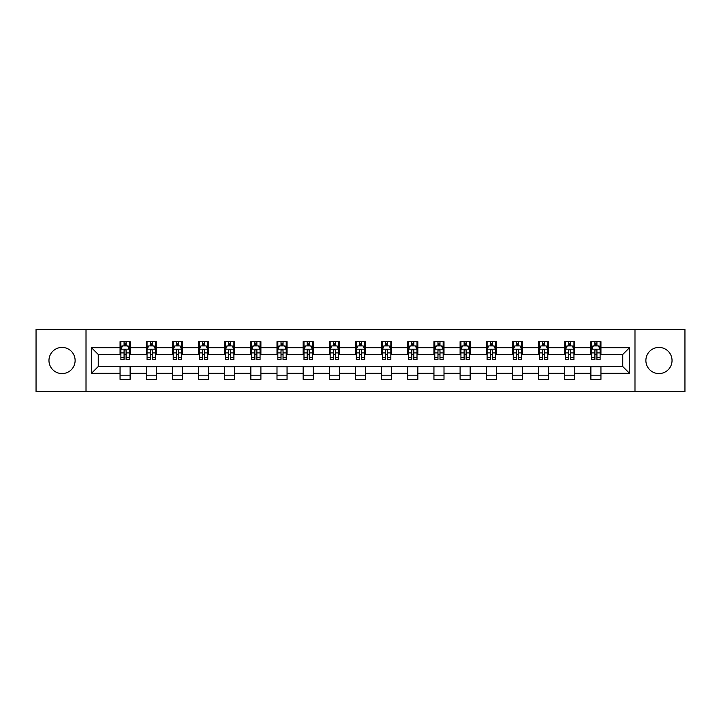 <?xml version="1.0" encoding="UTF-8"?>
<svg xmlns="http://www.w3.org/2000/svg" width="721" height="721" viewBox="0 0 721 721"><rect width="100%" height="100%" fill="white"/><g stroke="black" fill="none" stroke-linecap="round" stroke-linejoin="round"><path stroke-width="1.08" d="M658.958 347.423A13.077 13.077 0 0 0 645.881 360.5A13.077 13.077 0 0 0 658.958 373.577A13.077 13.077 0 0 0 672.035 360.5A13.077 13.077 0 0 0 658.958 347.423M62.042 347.423A13.077 13.077 0 0 0 48.965 360.5A13.077 13.077 0 0 0 62.042 373.577A13.077 13.077 0 0 0 75.119 360.5A13.077 13.077 0 0 0 62.042 347.423M634.985 391.521L684.95 391.521L684.95 329.479L634.985 329.479L634.985 391.521L86.015 391.521L86.015 329.479L36.05 329.479L36.05 391.521L86.015 391.521M634.985 329.479L86.015 329.479M600.944 347.756L600.944 341.637L590.887 341.637L590.887 347.756L574.79 347.756L574.79 341.637L564.723 341.637L564.723 347.756L548.627 347.756L548.627 341.637L538.569 341.637L538.569 347.756L522.473 347.756L522.473 341.637L512.415 341.637L512.415 347.756L496.318 347.756L496.318 341.637L486.251 341.637L486.251 347.756L470.155 347.756L470.155 341.637L460.097 341.637L460.097 347.756L444.001 347.756L444.001 341.637L433.943 341.637L433.943 347.756L417.847 347.756L417.847 341.637L407.789 341.637L407.789 347.756L391.683 347.756L391.683 341.637L381.625 341.637L381.625 347.756L365.529 347.756L365.529 341.637L355.471 341.637L355.471 347.756L339.375 347.756L339.375 341.637L329.317 341.637L329.317 347.756L313.211 347.756L313.211 341.637L303.153 341.637L303.153 347.756L287.057 347.756L287.057 341.637L276.999 341.637L276.999 347.756L260.903 347.756L260.903 341.637L250.845 341.637L250.845 347.756L234.749 347.756L234.749 341.637L224.682 341.637L224.682 347.756L208.585 347.756L208.585 341.637L198.527 341.637L198.527 347.756L182.431 347.756L182.431 341.637L172.373 341.637L172.373 347.756L156.277 347.756L156.277 341.637L146.21 341.637L146.21 347.756L130.113 347.756L130.113 341.637L120.056 341.637L120.056 347.756L91.549 347.756L91.549 373.244L98.254 366.538L120.056 366.538L120.056 379.363L130.113 379.363L130.113 366.538L146.21 366.538L146.21 379.363L156.277 379.363L156.277 366.538L172.373 366.538L172.373 379.363L182.431 379.363L182.431 366.538L198.527 366.538L198.527 379.363L208.585 379.363L208.585 366.538L224.682 366.538L224.682 379.363L234.749 379.363L234.749 366.538L250.845 366.538L250.845 379.363L260.903 379.363L260.903 366.538L276.999 366.538L276.999 379.363L287.057 379.363L287.057 366.538L303.153 366.538L303.153 379.363L313.211 379.363L313.211 366.538L329.317 366.538L329.317 379.363L339.375 379.363L339.375 366.538L355.471 366.538L355.471 379.363L365.529 379.363L365.529 366.538L381.625 366.538L381.625 379.363L391.683 379.363L391.683 366.538L407.789 366.538L407.789 379.363L417.847 379.363L417.847 366.538L433.943 366.538L433.943 379.363L444.001 379.363L444.001 366.538L460.097 366.538L460.097 379.363L470.155 379.363L470.155 366.538L486.251 366.538L486.251 379.363L496.318 379.363L496.318 366.538L512.415 366.538L512.415 379.363L522.473 379.363L522.473 366.538L538.569 366.538L538.569 379.363L548.627 379.363L548.627 366.538L564.723 366.538L564.723 379.363L574.79 379.363L574.79 366.538L590.887 366.538L590.887 379.363L600.944 379.363L600.944 366.538L622.746 366.538L622.746 354.462L600.944 354.462L600.944 347.756L629.451 347.756L629.451 373.244L600.944 373.244M590.887 373.244L574.79 373.244M564.723 373.244L548.627 373.244M538.569 373.244L522.473 373.244M512.415 373.244L496.318 373.244M486.251 373.244L470.155 373.244M460.097 373.244L444.001 373.244M433.943 373.244L417.847 373.244M407.789 373.244L391.683 373.244M381.625 373.244L365.529 373.244M355.471 373.244L339.375 373.244M329.317 373.244L313.211 373.244M303.153 373.244L287.057 373.244M276.999 373.244L260.903 373.244M250.845 373.244L234.749 373.244M224.682 373.244L208.585 373.244M198.527 373.244L182.431 373.244M172.373 373.244L156.277 373.244M146.21 373.244L130.113 373.244M120.056 373.244L91.549 373.244M590.887 347.756L590.887 354.462L574.79 354.462L574.79 347.756M564.723 347.756L564.723 354.462L548.627 354.462L548.627 347.756M538.569 347.756L538.569 354.462L522.473 354.462L522.473 347.756M512.415 347.756L512.415 354.462L496.318 354.462L496.318 347.756M486.251 347.756L486.251 354.462L470.155 354.462L470.155 347.756M460.097 347.756L460.097 354.462L444.001 354.462L444.001 347.756M433.943 347.756L433.943 354.462L417.847 354.462L417.847 347.756M407.789 347.756L407.789 354.462L391.683 354.462L391.683 347.756M381.625 347.756L381.625 354.462L365.529 354.462L365.529 347.756M355.471 347.756L355.471 354.462L339.375 354.462L339.375 347.756M329.317 347.756L329.317 354.462L313.211 354.462L313.211 347.756M303.153 347.756L303.153 354.462L287.057 354.462L287.057 347.756M276.999 347.756L276.999 354.462L260.903 354.462L260.903 347.756M250.845 347.756L250.845 354.462L234.749 354.462L234.749 347.756M224.682 347.756L224.682 354.462L208.585 354.462L208.585 347.756M198.527 347.756L198.527 354.462L182.431 354.462L182.431 347.756M172.373 347.756L172.373 354.462L156.277 354.462L156.277 347.756M146.21 347.756L146.21 354.462L130.113 354.462L130.113 347.756M120.056 347.756L120.056 354.462L98.254 354.462L91.549 347.756M98.254 354.462L98.254 366.538M629.451 373.244L622.746 366.538M622.746 354.462L629.451 347.756M120.056 345.828L120.894 345.828M124.075 345.828L126.094 345.828M129.275 345.828L130.113 345.828M120.056 354.299L120.894 354.299M124.075 354.299L126.094 354.299M129.275 354.299L130.113 354.299M120.056 366.701L130.113 366.701M120.056 375.172L130.113 375.172M146.21 366.701L156.277 366.701M146.21 375.172L156.277 375.172M146.21 345.828L147.048 345.828M150.238 345.828L152.248 345.828M155.439 345.828L156.277 345.828M146.21 354.299L147.048 354.299M150.238 354.299L152.248 354.299M155.439 354.299L156.277 354.299M172.373 366.701L182.431 366.701M172.373 375.172L182.431 375.172M172.373 345.828L173.211 345.828M176.393 345.828L178.402 345.828M181.593 345.828L182.431 345.828M172.373 354.299L173.211 354.299M176.393 354.299L178.402 354.299M181.593 354.299L182.431 354.299M198.527 366.701L208.585 366.701M198.527 375.172L208.585 375.172M198.527 345.828L199.366 345.828M202.547 345.828L204.566 345.828M207.747 345.828L208.585 345.828M198.527 354.299L199.366 354.299M202.547 354.299L204.566 354.299M207.747 354.299L208.585 354.299M224.682 366.701L234.749 366.701M224.682 375.172L234.749 375.172M224.682 345.828L225.52 345.828M228.71 345.828L230.72 345.828M233.901 345.828L234.749 345.828M224.682 354.299L225.52 354.299M228.71 354.299L230.72 354.299M233.901 354.299L234.749 354.299M250.845 366.701L260.903 366.701M250.845 375.172L260.903 375.172M250.845 345.828L251.683 345.828M254.864 345.828L256.874 345.828M260.065 345.828L260.903 345.828M250.845 354.299L251.683 354.299M254.864 354.299L256.874 354.299M260.065 354.299L260.903 354.299M276.999 366.701L287.057 366.701M276.999 375.172L287.057 375.172M276.999 345.828L277.837 345.828M281.019 345.828L283.038 345.828M286.219 345.828L287.057 345.828M276.999 354.299L277.837 354.299M281.019 354.299L283.038 354.299M286.219 354.299L287.057 354.299M303.153 366.701L313.211 366.701M303.153 375.172L313.211 375.172M303.153 345.828L303.992 345.828M307.182 345.828L309.192 345.828M312.373 345.828L313.211 345.828M303.153 354.299L303.992 354.299M307.182 354.299L309.192 354.299M312.373 354.299L313.211 354.299M329.317 366.701L339.375 366.701M329.317 375.172L339.375 375.172M329.317 345.828L330.155 345.828M333.336 345.828L335.346 345.828M338.537 345.828L339.375 345.828M329.317 354.299L330.155 354.299M333.336 354.299L335.346 354.299M338.537 354.299L339.375 354.299M355.471 366.701L365.529 366.701M355.471 375.172L365.529 375.172M355.471 345.828L356.309 345.828M359.491 345.828L361.509 345.828M364.691 345.828L365.529 345.828M355.471 354.299L356.309 354.299M359.491 354.299L361.509 354.299M364.691 354.299L365.529 354.299M381.625 366.701L391.683 366.701M381.625 375.172L391.683 375.172M381.625 345.828L382.463 345.828M385.654 345.828L387.664 345.828M390.845 345.828L391.683 345.828M381.625 354.299L382.463 354.299M385.654 354.299L387.664 354.299M390.845 354.299L391.683 354.299M407.789 366.701L417.847 366.701M407.789 375.172L417.847 375.172M407.789 345.828L408.627 345.828M411.808 345.828L413.818 345.828M417.008 345.828L417.847 345.828M407.789 354.299L408.627 354.299M411.808 354.299L413.818 354.299M417.008 354.299L417.847 354.299M433.943 366.701L444.001 366.701M433.943 375.172L444.001 375.172M433.943 345.828L434.781 345.828M437.962 345.828L439.981 345.828M443.163 345.828L444.001 345.828M433.943 354.299L434.781 354.299M437.962 354.299L439.981 354.299M443.163 354.299L444.001 354.299M460.097 366.701L470.155 366.701M460.097 375.172L470.155 375.172M460.097 345.828L460.935 345.828M464.126 345.828L466.136 345.828M469.317 345.828L470.155 345.828M460.097 354.299L460.935 354.299M464.126 354.299L466.136 354.299M469.317 354.299L470.155 354.299M486.251 366.701L496.318 366.701M486.251 375.172L496.318 375.172M486.251 345.828L487.099 345.828M490.28 345.828L492.29 345.828M495.48 345.828L496.318 345.828M486.251 354.299L487.099 354.299M490.28 354.299L492.29 354.299M495.48 354.299L496.318 354.299M512.415 366.701L522.473 366.701M512.415 375.172L522.473 375.172M512.415 345.828L513.253 345.828M516.434 345.828L518.453 345.828M521.634 345.828L522.473 345.828M512.415 354.299L513.253 354.299M516.434 354.299L518.453 354.299M521.634 354.299L522.473 354.299M538.569 366.701L548.627 366.701M538.569 375.172L548.627 375.172M538.569 345.828L539.407 345.828M542.598 345.828L544.607 345.828M547.789 345.828L548.627 345.828M538.569 354.299L539.407 354.299M542.598 354.299L544.607 354.299M547.789 354.299L548.627 354.299M564.723 366.701L574.79 366.701M564.723 375.172L574.79 375.172M564.723 345.828L565.561 345.828M568.752 345.828L570.762 345.828M573.952 345.828L574.79 345.828M564.723 354.299L565.561 354.299M568.752 354.299L570.762 354.299M573.952 354.299L574.79 354.299M590.887 366.701L600.944 366.701M590.887 375.172L600.944 375.172M590.887 345.828L591.725 345.828M594.906 345.828L596.925 345.828M600.106 345.828L600.944 345.828M590.887 354.299L591.725 354.299M594.906 354.299L596.925 354.299M600.106 354.299L600.944 354.299M126.094 343.818L124.075 343.818M129.275 357.391L126.094 357.391L126.094 359.491L129.275 359.491L129.275 349.261L127.599 345.909L122.57 345.909L120.894 349.261L120.894 359.491L124.075 359.491L124.075 357.391L120.894 357.391M120.894 349.261L120.894 341.637M129.275 349.261L129.275 341.637M124.075 345.909L124.075 341.637M126.094 341.637L126.094 345.909M126.094 357.391L126.094 350.523C125.418 349.234 124.751 349.234 124.075 350.523L124.075 357.391M152.248 343.818L150.238 343.818M155.439 357.391L152.248 357.391L152.248 359.491L155.439 359.491L155.439 349.261L153.753 345.909L148.724 345.909L147.048 349.261L147.048 359.491L150.238 359.491L150.238 357.391L147.048 357.391M147.048 349.261L147.048 341.637M155.439 349.261L155.439 341.637M150.238 345.909L150.238 341.637M152.248 341.637L152.248 345.909M152.248 357.391L152.248 350.523C151.581 349.234 150.905 349.234 150.238 350.523L150.238 357.391M178.402 343.818L176.393 343.818M181.593 357.391L178.402 357.391L178.402 359.491L181.593 359.491L181.593 349.261L179.917 345.909L174.888 345.909L173.211 349.261L173.211 359.491L176.393 359.491L176.393 357.391L173.211 357.391M173.211 349.261L173.211 341.637M181.593 349.261L181.593 341.637M176.393 345.909L176.393 341.637M178.402 341.637L178.402 345.909M178.402 357.391L178.402 350.523C177.736 349.234 177.069 349.234 176.393 350.523L176.393 357.391M204.566 343.818L202.547 343.818M207.747 357.391L204.566 357.391L204.566 359.491L207.747 359.491L207.747 349.261L206.071 345.909L201.042 345.909L199.366 349.261L199.366 359.491L202.547 359.491L202.547 357.391L199.366 357.391M199.366 349.261L199.366 341.637M207.747 349.261L207.747 341.637M202.547 345.909L202.547 341.637M204.566 341.637L204.566 345.909M204.566 357.391L204.566 350.523C203.89 349.234 203.223 349.234 202.547 350.523L202.547 357.391M230.72 343.818L228.71 343.818M233.901 357.391L230.72 357.391L230.72 359.491L233.901 359.491L233.901 349.261L232.225 345.909L227.196 345.909L225.52 349.261L225.52 359.491L228.71 359.491L228.71 357.391L225.52 357.391M225.52 349.261L225.52 341.637M233.901 349.261L233.901 341.637M228.71 345.909L228.71 341.637M230.72 341.637L230.72 345.909M230.72 357.391L230.72 350.523C230.053 349.234 229.377 349.234 228.71 350.523L228.71 357.391M256.874 343.818L254.864 343.818M260.065 357.391L256.874 357.391L256.874 359.491L260.065 359.491L260.065 349.261L258.388 345.909L253.359 345.909L251.683 349.261L251.683 359.491L254.864 359.491L254.864 357.391L251.683 357.391M251.683 349.261L251.683 341.637M260.065 349.261L260.065 341.637M254.864 345.909L254.864 341.637M256.874 341.637L256.874 345.909M256.874 357.391L256.874 350.523C256.207 349.234 255.54 349.234 254.864 350.523L254.864 357.391M283.038 343.818L281.019 343.818M286.219 357.391L283.038 357.391L283.038 359.491L286.219 359.491L286.219 349.261L284.543 345.909L279.514 345.909L277.837 349.261L277.837 359.491L281.019 359.491L281.019 357.391L277.837 357.391M277.837 349.261L277.837 341.637M286.219 349.261L286.219 341.637M281.019 345.909L281.019 341.637M283.038 341.637L283.038 345.909M283.038 357.391L283.038 350.523C282.362 349.234 281.695 349.234 281.019 350.523L281.019 357.391M309.192 343.818L307.182 343.818M312.373 357.391L309.192 357.391L309.192 359.491L312.373 359.491L312.373 349.261L310.697 345.909L305.668 345.909L303.992 349.261L303.992 359.491L307.182 359.491L307.182 357.391L303.992 357.391M303.992 349.261L303.992 341.637M312.373 349.261L312.373 341.637M307.182 345.909L307.182 341.637M309.192 341.637L309.192 345.909M309.192 357.391L309.192 350.523C308.525 349.234 307.849 349.234 307.182 350.523L307.182 357.391M335.346 343.818L333.336 343.818M338.537 357.391L335.346 357.391L335.346 359.491L338.537 359.491L338.537 349.261L336.86 345.909L331.831 345.909L330.155 349.261L330.155 359.491L333.336 359.491L333.336 357.391L330.155 357.391M330.155 349.261L330.155 341.637M338.537 349.261L338.537 341.637M333.336 345.909L333.336 341.637M335.346 341.637L335.346 345.909M335.346 357.391L335.346 350.523C334.679 349.234 334.012 349.234 333.336 350.523L333.336 357.391M361.509 343.818L359.491 343.818M364.691 357.391L361.509 357.391L361.509 359.491L364.691 359.491L364.691 349.261L363.014 345.909L357.986 345.909L356.309 349.261L356.309 359.491L359.491 359.491L359.491 357.391L356.309 357.391M356.309 349.261L356.309 341.637M364.691 349.261L364.691 341.637M359.491 345.909L359.491 341.637M361.509 341.637L361.509 345.909M361.509 357.391L361.509 350.523C360.833 349.234 360.167 349.234 359.491 350.523L359.491 357.391M387.664 343.818L385.654 343.818M390.845 357.391L387.664 357.391L387.664 359.491L390.845 359.491L390.845 349.261L389.169 345.909L384.14 345.909L382.463 349.261L382.463 359.491L385.654 359.491L385.654 357.391L382.463 357.391M382.463 349.261L382.463 341.637M390.845 349.261L390.845 341.637M385.654 345.909L385.654 341.637M387.664 341.637L387.664 345.909M387.664 357.391L387.664 350.523C386.997 349.234 386.321 349.234 385.654 350.523L385.654 357.391M413.818 343.818L411.808 343.818M417.008 357.391L413.818 357.391L413.818 359.491L417.008 359.491L417.008 349.261L415.332 345.909L410.303 345.909L408.627 349.261L408.627 359.491L411.808 359.491L411.808 357.391L408.627 357.391M408.627 349.261L408.627 341.637M417.008 349.261L417.008 341.637M411.808 345.909L411.808 341.637M413.818 341.637L413.818 345.909M413.818 357.391L413.818 350.523C413.151 349.234 412.484 349.234 411.808 350.523L411.808 357.391M439.981 343.818L437.962 343.818M443.163 357.391L439.981 357.391L439.981 359.491L443.163 359.491L443.163 349.261L441.486 345.909L436.457 345.909L434.781 349.261L434.781 359.491L437.962 359.491L437.962 357.391L434.781 357.391M434.781 349.261L434.781 341.637M443.163 349.261L443.163 341.637M437.962 345.909L437.962 341.637M439.981 341.637L439.981 345.909M439.981 357.391L439.981 350.523C439.305 349.234 438.638 349.234 437.962 350.523L437.962 357.391M466.136 343.818L464.126 343.818M469.317 357.391L466.136 357.391L466.136 359.491L469.317 359.491L469.317 349.261L467.641 345.909L462.612 345.909L460.935 349.261L460.935 359.491L464.126 359.491L464.126 357.391L460.935 357.391M460.935 349.261L460.935 341.637M469.317 349.261L469.317 341.637M464.126 345.909L464.126 341.637M466.136 341.637L466.136 345.909M466.136 357.391L466.136 350.523C465.469 349.234 464.793 349.234 464.126 350.523L464.126 357.391M492.29 343.818L490.28 343.818M495.48 357.391L492.29 357.391L492.29 359.491L495.48 359.491L495.48 349.261L493.804 345.909L488.775 345.909L487.099 349.261L487.099 359.491L490.28 359.491L490.28 357.391L487.099 357.391M487.099 349.261L487.099 341.637M495.48 349.261L495.48 341.637M490.28 345.909L490.28 341.637M492.29 341.637L492.29 345.909M492.29 357.391L492.29 350.523C491.623 349.234 490.956 349.234 490.28 350.523L490.28 357.391M518.453 343.818L516.434 343.818M521.634 357.391L518.453 357.391L518.453 359.491L521.634 359.491L521.634 349.261L519.958 345.909L514.929 345.909L513.253 349.261L513.253 359.491L516.434 359.491L516.434 357.391L513.253 357.391M513.253 349.261L513.253 341.637M521.634 349.261L521.634 341.637M516.434 345.909L516.434 341.637M518.453 341.637L518.453 345.909M518.453 357.391L518.453 350.523C517.777 349.234 517.11 349.234 516.434 350.523L516.434 357.391M544.607 343.818L542.598 343.818M547.789 357.391L544.607 357.391L544.607 359.491L547.789 359.491L547.789 349.261L546.112 345.909L541.083 345.909L539.407 349.261L539.407 359.491L542.598 359.491L542.598 357.391L539.407 357.391M539.407 349.261L539.407 341.637M547.789 349.261L547.789 341.637M542.598 345.909L542.598 341.637M544.607 341.637L544.607 345.909M544.607 357.391L544.607 350.523C543.94 349.234 543.264 349.234 542.598 350.523L542.598 357.391M570.762 343.818L568.752 343.818M573.952 357.391L570.762 357.391L570.762 359.491L573.952 359.491L573.952 349.261L572.276 345.909L567.247 345.909L565.561 349.261L565.561 359.491L568.752 359.491L568.752 357.391L565.561 357.391M565.561 349.261L565.561 341.637M573.952 349.261L573.952 341.637M568.752 345.909L568.752 341.637M570.762 341.637L570.762 345.909M570.762 357.391L570.762 350.523C570.095 349.234 569.419 349.234 568.752 350.523L568.752 357.391M596.925 343.818L594.906 343.818M600.106 357.391L596.925 357.391L596.925 359.491L600.106 359.491L600.106 349.261L598.43 345.909L593.401 345.909L591.725 349.261L591.725 359.491L594.906 359.491L594.906 357.391L591.725 357.391M591.725 349.261L591.725 341.637M600.106 349.261L600.106 341.637M594.906 345.909L594.906 341.637M596.925 341.637L596.925 345.909M596.925 357.391L596.925 350.523C596.249 349.234 595.582 349.234 594.906 350.523L594.906 357.391M129.239 349.18L120.939 349.18M120.894 346.116L122.471 346.116M127.698 346.116L129.275 346.116M124.075 352.893L120.894 352.893M129.275 352.893L126.094 352.893M126.094 344.881L124.075 344.881M155.394 349.18L147.093 349.18M147.048 346.116L148.625 346.116M153.861 346.116L155.439 346.116M150.238 352.893L147.048 352.893M155.439 352.893L152.248 352.893M152.248 344.881L150.238 344.881M181.548 349.18L173.247 349.18M173.211 346.116L174.779 346.116M180.016 346.116L181.593 346.116M176.393 352.893L173.211 352.893M181.593 352.893L178.402 352.893M178.402 344.881L176.393 344.881M207.711 349.18L199.411 349.18M199.366 346.116L200.943 346.116M206.17 346.116L207.747 346.116M202.547 352.893L199.366 352.893M207.747 352.893L204.566 352.893M204.566 344.881L202.547 344.881M233.865 349.18L225.565 349.18M225.52 346.116L227.097 346.116M232.333 346.116L233.901 346.116M228.71 352.893L225.52 352.893M233.901 352.893L230.72 352.893M230.72 344.881L228.71 344.881M260.02 349.18L251.719 349.18M251.683 346.116L253.251 346.116M258.488 346.116L260.065 346.116M254.864 352.893L251.683 352.893M260.065 352.893L256.874 352.893M256.874 344.881L254.864 344.881M286.174 349.18L277.882 349.18M277.837 346.116L279.415 346.116M284.642 346.116L286.219 346.116M281.019 352.893L277.837 352.893M286.219 352.893L283.038 352.893M283.038 344.881L281.019 344.881M312.337 349.18L304.037 349.18M303.992 346.116L305.569 346.116M310.805 346.116L312.373 346.116M307.182 352.893L303.992 352.893M312.373 352.893L309.192 352.893M309.192 344.881L307.182 344.881M338.491 349.18L330.191 349.18M330.155 346.116L331.723 346.116M336.959 346.116L338.537 346.116M333.336 352.893L330.155 352.893M338.537 352.893L335.346 352.893M335.346 344.881L333.336 344.881M364.646 349.18L356.354 349.18M356.309 346.116L357.886 346.116M363.114 346.116L364.691 346.116M359.491 352.893L356.309 352.893M364.691 352.893L361.509 352.893M361.509 344.881L359.491 344.881M390.809 349.18L382.509 349.18M382.463 346.116L384.041 346.116M389.277 346.116L390.845 346.116M385.654 352.893L382.463 352.893M390.845 352.893L387.664 352.893M387.664 344.881L385.654 344.881M416.963 349.18L408.663 349.18M408.627 346.116L410.195 346.116M415.431 346.116L417.008 346.116M411.808 352.893L408.627 352.893M417.008 352.893L413.818 352.893M413.818 344.881L411.808 344.881M443.118 349.18L434.826 349.18M434.781 346.116L436.358 346.116M441.585 346.116L443.163 346.116M437.962 352.893L434.781 352.893M443.163 352.893L439.981 352.893M439.981 344.881L437.962 344.881M469.281 349.18L460.98 349.18M460.935 346.116L462.512 346.116M467.749 346.116L469.317 346.116M464.126 352.893L460.935 352.893M469.317 352.893L466.136 352.893M466.136 344.881L464.126 344.881M495.435 349.18L487.135 349.18M487.099 346.116L488.667 346.116M493.903 346.116L495.48 346.116M490.28 352.893L487.099 352.893M495.48 352.893L492.29 352.893M492.29 344.881L490.28 344.881M521.589 349.18L513.289 349.18M513.253 346.116L514.83 346.116M520.057 346.116L521.634 346.116M516.434 352.893L513.253 352.893M521.634 352.893L518.453 352.893M518.453 344.881L516.434 344.881M547.753 349.18L539.452 349.18M539.407 346.116L540.984 346.116M546.221 346.116L547.789 346.116M542.598 352.893L539.407 352.893M547.789 352.893L544.607 352.893M544.607 344.881L542.598 344.881M573.907 349.18L565.606 349.18M565.561 346.116L567.139 346.116M572.375 346.116L573.952 346.116M568.752 352.893L565.561 352.893M573.952 352.893L570.762 352.893M570.762 344.881L568.752 344.881M600.061 349.18L591.761 349.18M591.725 346.116L593.302 346.116M598.529 346.116L600.106 346.116M594.906 352.893L591.725 352.893M600.106 352.893L596.925 352.893M596.925 344.881L594.906 344.881"/></g></svg>
